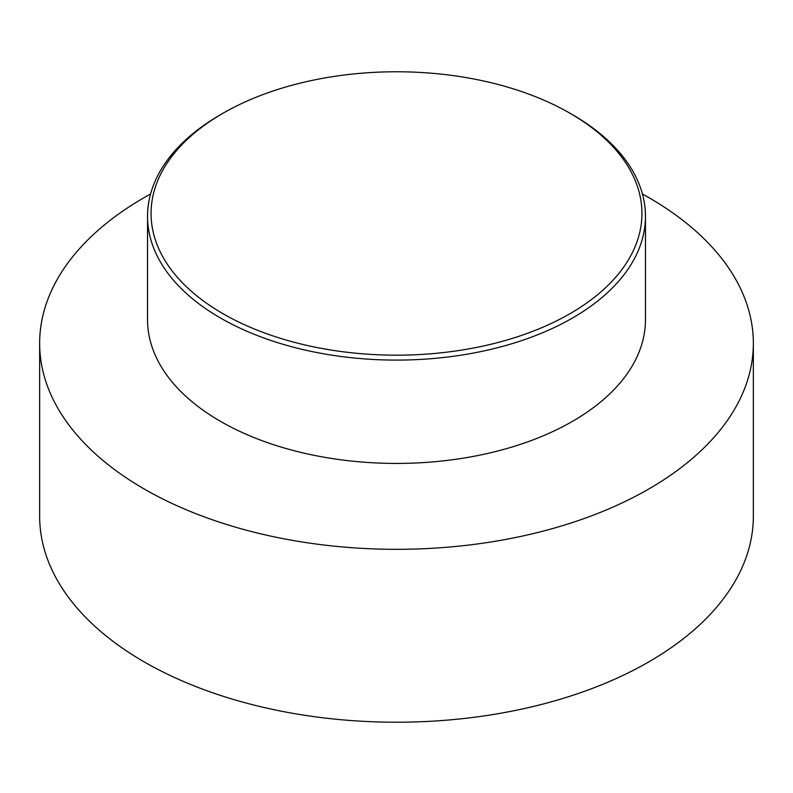 <?xml version="1.0" encoding="UTF-8"?>
<svg xmlns="http://www.w3.org/2000/svg" width="793" height="793" viewBox="0 0 793 793"><rect width="100%" height="100%" fill="white"/><g stroke="black" fill="none" stroke-linecap="round" stroke-linejoin="round"><path stroke-width="1.19" d="M222.942 113.28L220.454 114.717A248.962 143.741 0 0 0 147.538 216.36A248.962 143.741 0 0 0 220.454 317.993A248.962 143.741 0 0 0 491.779 349.148A248.962 143.741 0 0 0 645.462 216.36A248.962 143.741 0 0 0 572.546 114.717L570.058 113.28A245.433 141.699 180 0 1 570.048 313.671A245.433 141.699 180 0 1 222.952 313.671A245.433 141.699 180 0 1 222.942 113.28A245.433 141.699 180 0 1 570.058 113.28M150.561 194.007A356.85 206.021 0 0 0 39.65 343.29A356.85 206.021 0 0 0 144.167 488.974A356.85 206.021 0 0 0 533.065 533.639A356.85 206.021 0 0 0 753.35 343.29A356.85 206.021 0 0 0 642.439 194.007M147.538 216.36L147.538 319.688A248.962 143.741 0 0 0 220.454 421.331A248.962 143.741 0 0 0 491.779 452.486A248.962 143.741 0 0 0 645.462 319.688L645.462 216.36M39.65 343.29L39.65 516.193A356.85 206.021 0 0 0 144.167 661.877A356.85 206.021 0 0 0 533.065 706.533A356.85 206.021 0 0 0 753.35 516.193L753.35 343.29"/></g></svg>
